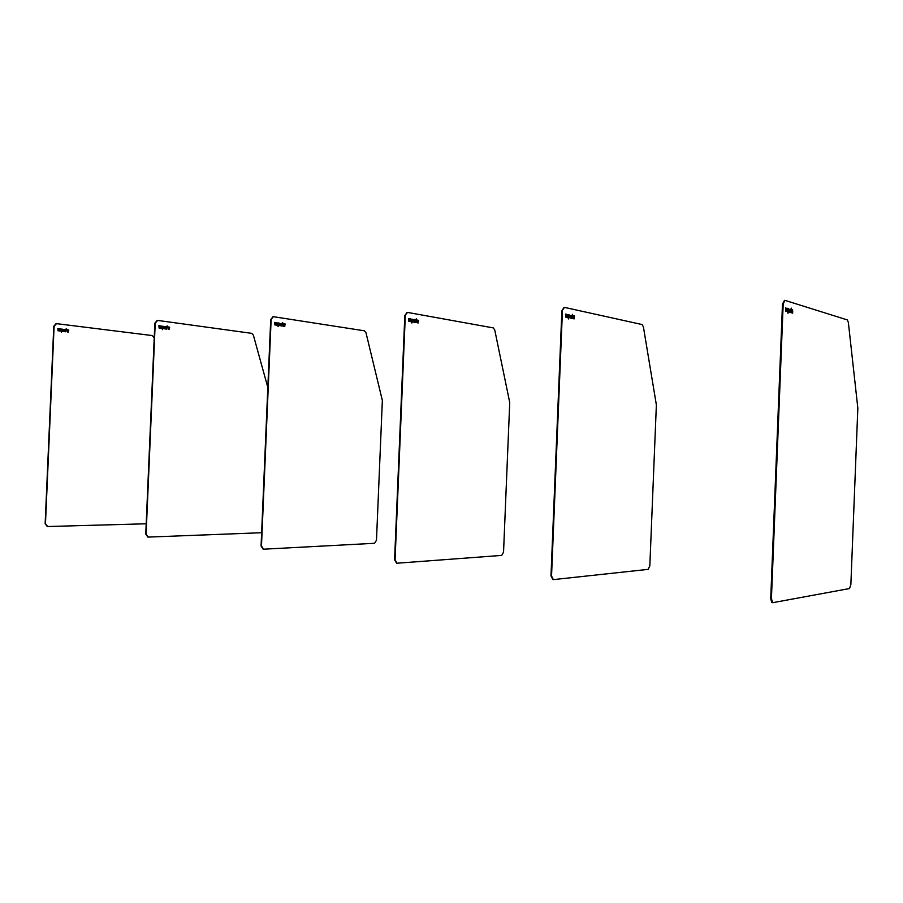 <?xml version="1.0" encoding="UTF-8"?>
<svg xmlns="http://www.w3.org/2000/svg" width="903" height="903" viewBox="0 0 903 903"><rect width="100%" height="100%" fill="white"/><g stroke="black" fill="none" stroke-linecap="round" stroke-linejoin="round"><path stroke-width="1.35" d="M64.756 331.187L65.637 331.119L65.682 330.046L64.802 330.103L64.632 331.187L65.4 331.277M64.914 329.956L64.632 331.187M65.705 329.55L65.727 331.773L64.305 331.604L64.384 329.798L65.705 329.55L64.711 329.437M66.179 328.726L65.693 331.762M63.413 330.498L62.51 330.825L63.413 330.498M62.646 330.408L63.142 331.108M63.447 329.832L62.217 329.132L63.865 329.73L63.808 331.141L62.386 331.367L62.115 330.374L63.447 329.832M63.436 330.137L62.352 330.024M62.217 329.155L63.741 329.742L63.436 331.491M68.38 330.498L68.335 332.078L67.522 331.977L67.578 330.611L68.38 330.498L67.68 330.43M68.752 329.922L68.368 332.078M67.454 330.6L67.398 331.965L67.025 329.708L68.267 330.329L67.33 330.6L67.273 331.954M67.014 329.73L68.165 329.866M61.618 329.064L61.483 332.248L61.111 330.408L59.767 331.062L60.614 330.261L59.937 328.861L60.896 329.99L61.618 329.064L61.359 332.225M60.896 329.99L60.377 328.906M61.111 330.408L60.253 331.119M58.334 329.053L59.045 329.753M59.293 330.633L58.052 330.859L57.826 328.602L59.53 329.211L59.169 330.148L58.289 330.046L59.158 330.983M58.289 330.046L59.169 330.633M57.826 328.624L59.113 328.771L59.146 330.148M154.232 337.948L152.336 335.577L56.517 323.646L54.101 326.231L45.466 523.706L47.645 526.517L146.196 523.785M47.249 526.483L45.15 523.684L53.785 326.243L56.076 323.646M166.637 327.258L165.78 327.326L165.588 328.489L166.592 328.421L166.637 327.258M165.881 327.168L165.588 328.489M165.723 328.478L166.457 328.579M166.66 326.739L166.683 329.11L165.272 328.918L165.362 326.999L166.66 326.739L165.588 326.615M167.134 325.859L166.637 329.098M164.402 327.744L163.511 328.094L164.402 327.744M163.646 327.654L164.12 328.399M164.436 327.033L163.217 326.288L164.854 326.931L164.786 328.432L163.387 328.669L163.116 327.608L164.436 327.033M164.425 327.349L163.353 327.236M163.217 326.31L164.707 326.931L164.414 328.805M168.68 327.665L169.301 327.755L168.613 327.676L168.443 329.335L169.279 329.448L169.674 327.146L169.279 329.448M169.301 327.755L169.674 327.146M168.387 327.857L168.33 329.324L167.958 326.909L169.188 327.575L168.251 327.857L168.184 329.302M167.958 326.931L169.075 327.089M162.642 326.209L162.495 329.606L162.134 327.642L160.813 328.331L161.637 327.484L160.982 325.983L161.919 327.191L162.642 326.209L162.348 329.584M161.919 327.191L161.411 326.039M162.134 327.642L161.265 328.399M159.402 326.186L159.978 326.942M160.339 327.879L159.109 328.116L158.894 325.701L160.576 326.367L160.215 327.36L159.357 327.247L160.181 328.252M159.357 327.247L160.192 327.879M158.894 325.735L160.136 325.893L160.181 327.36M267.83 387.443L253.371 335.16L251.711 333.342L157.619 320.418L155.226 323.161L146.105 534.102L148.25 537.082L261.633 532.725M147.832 537.048L145.755 534.068L154.864 323.172L157.156 320.418M281.318 325.385L282.154 325.317L282.21 324.087L281.364 324.143L281.149 325.385L281.883 325.498M281.476 323.974L281.149 325.385M282.233 323.522L282.233 326.062L280.878 325.859L280.957 323.793L282.233 323.522L281.183 323.398M282.695 322.574L282.176 326.051M280.032 324.595L279.298 325.204L280.032 324.595M279.298 324.482L279.862 325.283M280.065 323.838L278.892 323.026L280.472 323.714L280.404 325.328L279.038 325.588L278.779 324.448L280.065 323.838M280.054 324.177L279.004 324.042M278.892 323.048L280.302 323.726L280.02 325.735M284.795 324.606L284.761 326.434L283.948 326.31L284.016 324.741L284.795 324.606L284.118 324.538M285.145 323.963L284.705 326.423M283.903 324.719L283.835 326.299L283.497 323.714L284.682 324.425L283.745 324.73L283.677 326.265M283.486 323.737L284.547 323.895M278.327 322.935L278.169 326.581L277.819 324.482L276.532 325.215L277.345 324.301L276.713 322.698L277.616 323.996L278.327 322.935L278.011 326.559M277.616 323.996L277.131 322.755M277.819 324.482L276.961 325.283M275.167 322.913L275.844 323.714M276.081 324.73L274.884 324.967L274.681 322.394L276.318 323.093L275.968 324.177L275.122 324.053L275.9 325.125M275.122 324.053L275.923 324.73M274.681 322.416L275.866 322.597L275.912 324.166M271.126 319.651L261.475 546.022L263.552 549.193L374.564 543.29L376.483 540.231L382.353 400.469L365.986 332.744L364.406 330.803L273.462 316.705L270.719 319.662L272.988 316.716M263.123 549.148L261.069 545.976L270.719 319.662M415.798 320.407L414.996 320.463L414.759 321.807L415.617 321.919L415.798 320.407M415.098 320.283L414.759 321.807M414.94 321.807L415.617 321.919M415.82 319.797L415.82 322.54L414.522 322.315L414.612 320.091L415.82 319.797L414.816 319.662M416.26 318.782L415.741 322.518M413.732 320.949L413.032 321.603L413.732 320.949M413.032 320.836L413.405 321.694M413.766 320.125L412.66 319.244L414.15 320.012L414.082 321.739L412.784 322.01L412.547 320.779L413.766 320.125M413.755 320.497L412.739 320.362M412.648 319.29L413.958 320.012L413.687 322.168M418.247 320.983L418.213 322.947L417.446 322.811L417.513 321.118L418.247 320.983L417.592 320.915M418.586 320.283L418.123 322.935M417.4 321.107L417.333 322.8L417.017 320.012L418.145 320.779L417.209 321.107L417.141 322.766M417.017 320.046L417.976 320.215M412.118 319.154L411.824 323.06L411.633 320.825L410.413 321.603L411.181 320.621L410.594 318.883L411.441 320.294L412.118 319.154L411.768 323.037M411.441 320.294L410.989 318.962M411.633 320.825L410.775 321.671M409.127 319.12L409.601 319.989M409.985 321.073L408.845 321.344L408.664 318.556L410.21 319.323L409.872 320.486L409.07 320.339L409.77 321.502M409.07 320.339L409.793 321.084M408.664 318.59L409.759 318.782L409.793 320.463M405.3 315.587L395.062 559.815L397.027 563.212L501.741 555.401L503.547 552.117L509.732 402.524L494.754 329.99L493.275 327.902L407.535 312.415L404.826 315.599L407.039 312.427M396.552 563.156L394.588 559.77L404.826 315.599M571.983 316.106L571.373 315.971L570.978 317.63L571.802 317.743L571.983 316.106M571.351 315.971L570.978 317.63M571.193 317.619L571.802 317.743M572.005 315.452L571.983 318.42L570.809 318.172L570.91 315.757L572.005 315.452L571.08 315.305M572.412 314.346L571.881 318.398M570.098 316.682L569.454 317.393L570.098 316.682M569.466 316.558L569.229 317.393L569.94 317.495M570.132 315.802L569.104 315.328L570.482 315.666L570.12 318.025L568.98 317.246L570.132 315.802M570.12 316.197L569.183 316.05M569.127 314.887L570.256 315.666L570.007 318.003M574.206 316.75L574.161 318.872L573.461 318.725L573.54 316.885L574.206 316.75L573.608 316.671M574.522 315.982L574.048 318.849M573.439 316.874L573.371 318.703L573.1 315.678L574.116 316.524L573.224 316.874L573.145 318.657M574.15 315.903L573.902 316.479M573.1 315.734L573.924 315.915M568.642 314.729L568.348 318.973L568.19 316.535L567.061 317.382L567.773 316.321L567.242 314.436L568.01 315.96L568.642 314.729L568.247 318.894M568.01 315.96L567.603 314.515M568.19 316.535L567.355 317.45M565.91 314.673L566.283 315.621M566.678 316.806L565.639 317.088L565.492 314.063L566.903 314.899L566.576 316.163L565.854 316.005L566.429 317.258M565.854 316.005L566.452 316.818M565.492 314.109L566.429 314.312L566.474 316.14M562.434 310.824L551.541 575.979L553.313 579.624L648.196 569.364L649.833 565.797L656.368 404.883L643.387 326.807L642.078 324.549L564.499 307.392L561.88 310.835L564.025 307.415M552.907 579.579L550.977 575.911L561.88 310.835M790.904 310.079L789.967 311.761L790.735 311.896L790.904 310.079M790.385 309.932L789.967 311.761M790.926 309.357L790.881 312.641L789.922 312.359L790.035 309.684L790.926 309.357L790.148 309.21M791.276 308.126L790.723 312.596M789.357 310.7L788.827 311.49L789.357 310.7M788.838 310.553L788.974 311.614M789.403 309.718L788.567 309.187L789.685 309.582L789.369 312.19L788.443 311.321L789.403 309.718M789.38 310.158L788.601 310.022M788.59 308.736L789.414 309.582L789.199 312.145M792.71 310.801L792.653 313.172L792.202 310.745M792.665 310.813L792.484 313.115M792.078 310.937L791.728 312.889M792.665 309.876L792.36 310.474M791.807 309.706L792.382 309.887M788.195 308.521L788.003 313.262L787.8 310.53L786.885 311.456L787.055 308.183L787.676 309.887L788.195 308.521L787.743 312.901M787.8 310.53L787.044 311.501M785.971 308.442L786.524 309.277L785.689 308.454L785.745 309.379L786.423 309.492M786.569 310.813L785.723 311.117L785.633 307.754L786.773 308.702L786.502 310.09L785.915 309.921L786.276 311.275M785.915 309.921L786.299 310.824M786.468 309.481L786.344 310.045M785.633 307.844L786.502 308.623M783.183 304.13L771.422 598.678L772.821 602.673L849.509 588.542L850.863 584.591L857.839 408.133L848.357 322.416L847.33 319.922L784.899 300.338L783.183 304.13L782.483 304.153L784.515 300.36M772.494 602.64L771.738 602.538L770.722 598.61L782.483 304.153M551.541 575.979L550.977 575.911M771.422 598.678L770.722 598.61M772.426 602.606L771.738 602.538"/></g></svg>
